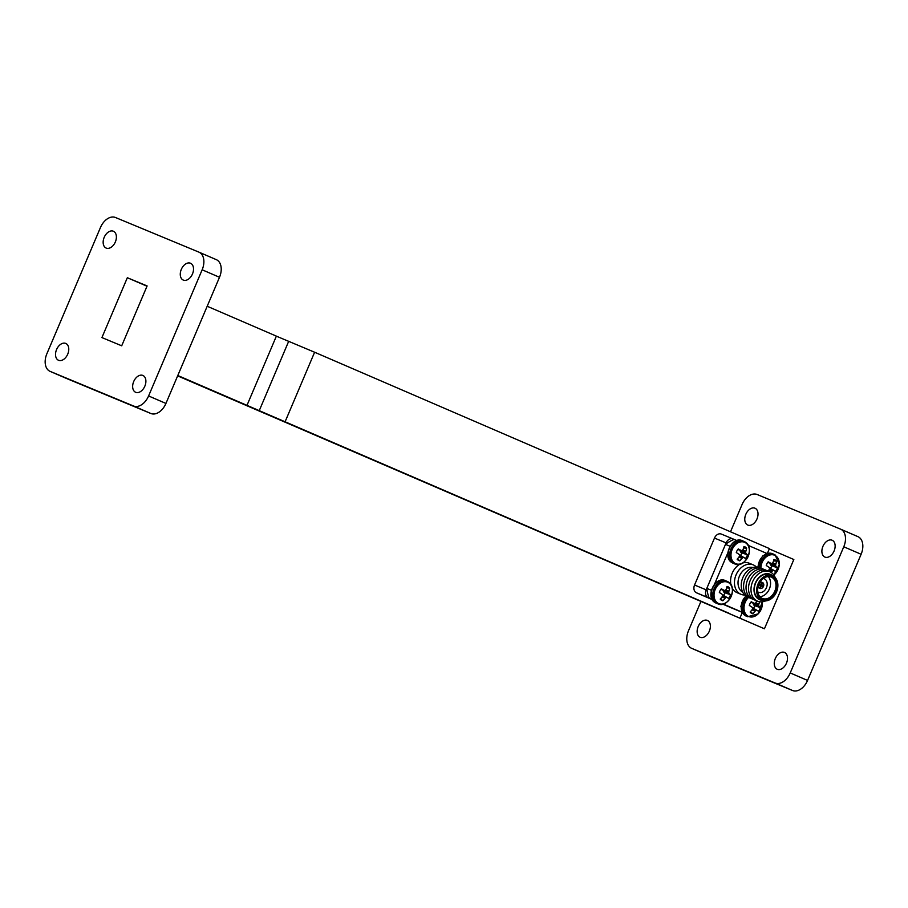 <?xml version="1.0" encoding="UTF-8"?>
<svg xmlns="http://www.w3.org/2000/svg" width="908" height="908" viewBox="0 0 908 908"><rect width="100%" height="100%" fill="white"/><g stroke="black" fill="none" stroke-linecap="round" stroke-linejoin="round"><path stroke-width="1.36" d="M824.929 557.092A9.159 6.038 113.4 0 1 824.884 557.069A9.159 6.038 113.4 0 1 822.954 546.298A9.159 6.038 113.4 0 1 832.091 540.226A9.159 6.038 113.4 0 1 832.148 540.249A9.159 6.038 113.4 0 1 834.077 551.008A9.159 6.038 113.4 0 1 824.929 557.092M777.305 669.298A9.159 6.038 113.4 0 1 777.259 669.275A9.159 6.038 113.4 0 1 775.33 658.504A9.159 6.038 113.4 0 1 784.467 652.432A9.159 6.038 113.4 0 1 784.523 652.455A9.159 6.038 113.4 0 1 786.442 663.215A9.159 6.038 113.4 0 1 777.305 669.298M700.182 637.28A9.159 6.038 113.4 0 1 700.136 637.257A9.159 6.038 113.4 0 1 698.207 626.497A9.159 6.038 113.4 0 1 707.343 620.414A9.159 6.038 113.4 0 1 707.4 620.436A9.159 6.038 113.4 0 1 709.318 631.196A9.159 6.038 113.4 0 1 700.182 637.28M747.806 525.074A9.159 6.038 113.4 0 1 747.761 525.051A9.159 6.038 113.4 0 1 745.831 514.291A9.159 6.038 113.4 0 1 754.968 508.208A9.159 6.038 113.4 0 1 755.025 508.23A9.159 6.038 113.4 0 1 756.954 519.001A9.159 6.038 113.4 0 1 747.806 525.074M113.352 231.222A9.159 6.038 -66.6 0 0 104.216 237.294A9.159 6.038 -66.6 0 0 106.145 248.066A9.159 6.038 -66.6 0 0 106.191 248.088A9.159 6.038 -66.6 0 0 115.327 242.005A9.159 6.038 -66.6 0 0 113.409 231.245A9.159 6.038 -66.6 0 0 113.352 231.222M65.728 343.428A9.159 6.038 -66.6 0 0 56.591 349.501A9.159 6.038 -66.6 0 0 58.509 360.272A9.159 6.038 -66.6 0 0 58.566 360.294A9.159 6.038 -66.6 0 0 67.703 354.211A9.159 6.038 -66.6 0 0 65.773 343.44A9.159 6.038 -66.6 0 0 65.728 343.428M142.851 375.435A9.159 6.038 -66.6 0 0 133.714 381.519A9.159 6.038 -66.6 0 0 135.632 392.279A9.159 6.038 -66.6 0 0 135.689 392.301A9.159 6.038 -66.6 0 0 144.826 386.229A9.159 6.038 -66.6 0 0 142.897 375.458A9.159 6.038 -66.6 0 0 142.851 375.435M190.476 263.229A9.159 6.038 -66.6 0 0 181.339 269.313A9.159 6.038 -66.6 0 0 183.268 280.073A9.159 6.038 -66.6 0 0 183.314 280.095A9.159 6.038 -66.6 0 0 192.451 274.023A9.159 6.038 -66.6 0 0 190.532 263.252A9.159 6.038 -66.6 0 0 190.476 263.229M729.839 613.615L177.798 375.515M767.408 553.347L769.428 548.591L314.611 352.236L285.214 421.494M722.791 604.149L731.7 607.997A6.379 4.801 112.5 0 0 731.746 608.02A6.379 4.801 112.5 0 0 731.791 608.042M732.926 538.887L721.383 534.097A6.379 4.801 112.5 0 0 721.327 534.074A6.379 4.801 112.5 0 0 714.482 538.069L694.552 585.013A6.379 4.801 112.5 0 0 696.47 592.788L712.269 599.609M276.361 336.164L314.611 352.236M288.619 341.453L259.223 410.711M246.976 405.388L276.373 336.13L207.194 306.257M199.045 252.197L216.218 259.609A15.061 9.92 113.4 0 1 216.297 259.643A15.061 9.92 113.4 0 1 219.498 277.281L165.937 403.436A15.061 9.92 113.4 0 1 150.887 413.503L67.51 378.886A15.061 9.92 113.4 0 1 67.419 378.852A15.061 9.92 113.4 0 1 67.34 378.818M148.594 395.956A15.061 9.92 113.4 0 1 133.555 406.012L50.167 371.395A15.061 9.92 113.4 0 1 50.076 371.361A15.061 9.92 113.4 0 1 46.887 353.734L100.436 227.567A15.061 9.92 113.4 0 1 115.486 217.511L198.875 252.118A15.061 9.92 113.4 0 1 198.954 252.163A15.061 9.92 113.4 0 1 202.155 269.789L148.594 395.956L165.937 403.436M147.119 285.941L127.336 277.723L101.923 337.583L121.706 345.8L147.119 285.941M146.994 286.213L127.336 277.723M729.748 613.797L764.434 628.779L793.83 559.521L769.292 548.92M764.434 628.779L177.639 375.878M730.509 531.782L742.063 504.564A15.061 9.92 113.4 0 1 757.113 494.497L840.49 529.114A15.061 9.92 113.4 0 1 840.581 529.148A15.061 9.92 113.4 0 1 843.77 546.786L790.221 672.942A15.061 9.92 113.4 0 1 775.171 683.009L691.783 648.391A15.061 9.92 113.4 0 1 691.703 648.357A15.061 9.92 113.4 0 1 688.502 630.72L700.806 601.743M840.66 529.182L857.833 536.605A15.061 9.92 113.4 0 1 857.924 536.639A15.061 9.92 113.4 0 1 861.113 554.266L807.564 680.433A15.061 9.92 113.4 0 1 792.514 690.489L709.125 655.882A15.061 9.92 113.4 0 1 709.046 655.837A15.061 9.92 113.4 0 1 708.955 655.803M742.256 612.605L740.031 617.849M734.118 539.397L733.017 538.932A6.379 4.801 112.5 0 0 732.972 538.909A6.379 4.801 112.5 0 0 726.116 542.893L706.186 589.848A6.379 4.801 112.5 0 0 708.104 597.623L709.205 598.088A39.85 29.987 -67.5 0 1 706.81 588.384L725.492 544.357A39.85 29.987 -67.5 0 1 734.118 539.397L736.91 540.566M723.074 604.081L742.086 612.287L723.074 604.081M748.635 597.316A15.845 11.918 -67.5 0 1 747.59 596.942A15.845 11.918 -67.5 0 1 742.846 577.636A15.845 11.918 -67.5 0 1 759.973 567.772A15.845 11.918 -67.5 0 1 760.745 568.147M744.742 595.001A15.935 11.997 -67.5 0 1 740.985 594.309A15.935 11.997 -67.5 0 1 736.093 574.832A15.935 11.997 -67.5 0 1 753.209 564.855A15.935 11.997 -67.5 0 1 756.364 567.023M752.959 567.568A13.393 10.079 112.5 0 0 739.396 576.228A13.393 10.079 112.5 0 0 742.733 592.209M730.985 584.797A15.935 11.997 -67.5 0 1 732.211 573.22A15.935 11.997 -67.5 0 1 739.906 564.197M742.699 563.005A15.935 11.997 -67.5 0 1 749.327 563.255L753.209 564.855M763.515 569.248A15.935 11.997 112.5 0 0 762.436 568.692A15.935 11.997 112.5 0 0 745.196 578.612A15.935 11.997 112.5 0 0 749.974 598.031A15.935 11.997 112.5 0 0 751.37 598.508M765.989 570.269A15.935 11.997 112.5 0 0 764.911 569.713A15.935 11.997 112.5 0 0 747.67 579.633A15.935 11.997 112.5 0 0 752.448 599.064A15.935 11.997 112.5 0 0 753.844 599.53M768.463 571.302A15.935 11.997 112.5 0 0 767.385 570.746A15.935 11.997 112.5 0 0 750.144 580.666A15.935 11.997 112.5 0 0 754.923 600.086A15.935 11.997 112.5 0 0 756.319 600.563M772.333 575.558A13.779 10.363 112.5 0 0 770.325 574.31A13.779 10.363 112.5 0 0 755.422 582.879A13.779 10.363 112.5 0 0 759.565 599.677A13.779 10.363 112.5 0 0 762.073 600.29M775.239 577.613A15.935 11.997 112.5 0 0 769.859 571.768A15.935 11.997 112.5 0 0 752.619 581.688A15.935 11.997 112.5 0 0 757.397 601.119A15.935 11.997 112.5 0 0 765.58 600.903M762.039 600.279A13.393 10.079 112.5 0 0 762.141 600.324A13.393 10.079 112.5 0 0 776.544 591.88A13.393 10.079 112.5 0 0 772.504 575.627A13.393 10.079 112.5 0 0 772.402 575.593A13.393 10.079 112.5 0 0 757.998 584.026A13.393 10.079 112.5 0 0 762.039 600.279M770.177 574.662A13.393 10.079 112.5 0 0 770.075 574.628A13.393 10.079 112.5 0 0 755.66 583.061A13.393 10.079 112.5 0 0 759.712 599.314A13.393 10.079 112.5 0 0 759.814 599.359A13.393 10.079 112.5 0 0 759.905 599.394M762.448 599.314A12.349 9.284 -67.5 0 1 758.748 584.275A12.349 9.284 -67.5 0 1 772.095 576.591A12.349 9.284 -67.5 0 1 775.795 591.641A12.349 9.284 -67.5 0 1 762.448 599.314M762.277 598.417A11.577 8.717 -67.5 0 1 758.782 584.366A11.577 8.717 -67.5 0 1 771.244 577.068A11.577 8.717 -67.5 0 1 771.335 577.102A11.577 8.717 -67.5 0 1 774.83 591.153A11.577 8.717 -67.5 0 1 762.368 598.451A11.577 8.717 -67.5 0 1 762.277 598.417M763.288 578.475A7.332 5.516 -67.5 0 1 764.184 578.736A7.332 5.516 -67.5 0 1 764.241 578.759A7.332 5.516 -67.5 0 1 766.454 587.658A7.332 5.516 -67.5 0 1 758.566 592.277A7.332 5.516 -67.5 0 1 758.509 592.254A7.332 5.516 -67.5 0 1 757.749 591.834M762.72 582.63L761.608 585.263L763.571 586.114A3.189 2.395 112.5 0 0 762.72 582.63L760.28 581.619M763.571 586.114L758.872 584.162M760.234 588.475A3.189 2.395 112.5 0 0 763.322 586.704L761.358 585.853L760.234 588.475L757.851 587.487L759.803 588.282L760.915 585.66L758.657 584.684M761.608 585.263L758.884 584.128L761.165 585.07L762.277 582.448A3.189 2.395 112.5 0 0 759.19 584.219L761.165 585.07M758.94 584.809A3.189 2.395 112.5 0 0 759.803 588.282M768.27 576.569A11.577 8.717 -67.5 0 1 769.416 588.849A11.577 8.717 -67.5 0 1 759.917 596.704M742.279 612.287L723.188 604.047M712.099 599.291L709.205 598.088M711.327 590.257L706.81 588.384M713.892 585.683L728.522 551.224M730.009 546.241L725.492 544.357M748.203 545.402L767.158 553.585M740.985 594.309L737.114 592.697A15.935 11.997 -67.5 0 1 732.211 588.112M770.415 568.351A5.641 4.245 112.5 0 0 771.198 567.182A5.641 4.245 112.5 0 0 771.766 565.809L777.396 567.738A17.059 2.61 -155 0 0 776.102 566.649L770.79 565.185L770.143 563.142M769.53 568.442L773.185 570.44A16.957 3.961 14.6 0 0 773.945 570.44L775.432 571.393A7.502 5.641 112.5 0 0 776.601 569.691A7.502 5.641 112.5 0 0 777.396 567.738M773.843 575.048A11.588 8.717 112.5 0 0 775.591 555.753A11.588 8.717 112.5 0 0 765.966 557.126A11.588 8.717 112.5 0 0 760.927 568.192M770.926 563.335L767.703 562.483L770.926 563.335A17.059 2.61 -155 0 0 768.202 561.848A7.502 5.641 112.5 0 0 766.239 565.502L768.985 567.262A16.957 4.472 49.3 0 1 769.507 568.079L769.553 568.397A16.957 9.636 94.5 0 1 769.258 569.418L769.178 569.577A17.059 9.977 121.9 0 1 768.02 571.053M772.629 562.937L775.795 564.22A17.059 12.213 -56.5 0 0 776.544 561.144A7.502 5.641 112.5 0 0 775.364 560.043A7.502 5.641 112.5 0 0 773.9 559.442A17.059 9.977 121.9 0 1 773.014 562.449L772.935 562.585A16.957 8.512 147.9 0 1 772.277 563.335L772.004 563.448A16.957 1.737 -172 0 1 771.074 563.38M775.795 564.22L772.504 563.074M770.041 563.675L775.648 565.491A16.957 11.861 -88.4 0 0 775.761 564.401M775.648 565.491L770.075 563.981M770.699 565.082L776.034 566.558A16.957 6.697 -137.1 0 0 775.682 565.809M773.185 570.44L769.473 568.669M769.008 569.804L772.084 571.223A16.957 10.737 -27.2 0 0 772.924 570.553M772.084 571.223L768.906 569.94M771.074 572.415A17.059 12.213 -56.5 0 0 771.959 571.348M773.525 560.894L776.544 561.144M771.766 565.809L770.79 565.185M769.28 567.727L774.036 570.462M737.523 558.738L739.782 560.86A17.059 12.213 -56.5 0 0 742.006 558.42L738.953 557.013M740.973 550.396L737.75 549.556L740.973 550.396A17.059 2.61 -155 0 0 738.249 548.92A7.502 5.641 112.5 0 0 736.286 552.563L739.033 554.323A16.957 4.472 49.3 0 1 739.555 555.151L739.6 555.458A16.957 9.636 94.5 0 1 739.305 556.49L739.226 556.638A17.059 9.977 121.9 0 1 737.137 559.169A7.502 5.641 112.5 0 0 737.534 559.623A7.502 5.641 112.5 0 0 738.317 560.27A7.502 5.641 112.5 0 0 739.782 560.86M740.463 555.424A5.641 4.245 112.5 0 0 741.246 554.243A5.641 4.245 112.5 0 0 741.813 552.87L747.443 554.811A17.059 2.61 -155 0 0 746.16 553.721L740.849 552.246L740.19 550.203M739.328 554.799L745.479 558.465A7.502 5.641 112.5 0 0 746.648 556.752A7.502 5.641 112.5 0 0 747.443 554.811M734.697 563.142A11.588 8.717 112.5 0 0 747.556 557.716A11.588 8.717 112.5 0 0 745.638 542.825A11.588 8.717 112.5 0 0 732.779 548.25A11.588 8.717 112.5 0 0 734.697 563.142M742.676 550.01L745.843 551.292A17.059 12.213 -56.5 0 0 746.592 548.216A7.502 5.641 112.5 0 0 745.411 547.104A7.502 5.641 112.5 0 0 743.947 546.514A17.059 9.977 121.9 0 1 743.062 549.522L742.982 549.658A16.957 8.512 147.9 0 1 742.324 550.407L742.052 550.52A16.957 1.737 -172 0 1 741.121 550.441M745.843 551.292L742.551 550.146M740.088 550.747L745.695 552.563A16.957 11.861 -88.4 0 0 745.808 551.462M745.695 552.563L740.122 551.054M740.746 552.155L746.081 553.63A16.957 6.697 -137.1 0 0 745.729 552.87M744.095 557.535L743.992 557.512A16.957 3.961 14.6 0 1 743.232 557.512L739.521 555.741M739.055 556.876L742.131 558.295A16.957 10.737 -27.2 0 0 742.971 557.625M743.573 547.967L746.592 548.216M741.813 552.87L740.849 552.246M750.53 611.583L752.8 613.706A17.059 12.213 -56.5 0 0 755.013 611.266L751.96 609.847M754.015 603.253L753.981 603.241A17.059 2.61 -155 0 0 751.256 601.754A7.502 5.641 112.5 0 0 749.293 605.409L752.04 607.168A16.957 4.472 49.3 0 1 752.562 607.997L752.607 608.303A16.957 9.636 94.5 0 1 752.323 609.325L752.244 609.484A17.059 9.977 121.9 0 1 750.144 612.003A7.502 5.641 112.5 0 0 750.541 612.469A7.502 5.641 112.5 0 0 751.336 613.116A7.502 5.641 112.5 0 0 752.8 613.706M753.47 608.258A5.641 4.245 112.5 0 0 754.253 607.089A5.641 4.245 112.5 0 0 754.832 605.715L760.461 607.656A17.059 2.61 -155 0 0 759.167 606.555L753.856 605.091L753.197 603.048M757.113 610.38L758.486 611.3A7.502 5.641 112.5 0 0 759.667 609.597A7.502 5.641 112.5 0 0 760.461 607.656M748.68 597.339A11.588 8.717 112.5 0 0 747.704 615.987A11.588 8.717 112.5 0 0 757.976 614.024A11.588 8.717 112.5 0 0 762.243 601.8L758.18 613.853L747.693 616.725L744.969 615.465L740.815 606.306L745.695 595.83M756.602 600.721A17.059 9.977 121.9 0 1 756.08 602.356L756.001 602.503A16.957 8.512 147.9 0 1 755.331 603.241L755.07 603.355A16.957 1.737 -172 0 1 754.128 603.287M755.694 602.855L758.85 604.138A17.059 12.213 -56.5 0 0 759.485 601.732M758.85 604.138L755.57 602.991M753.095 603.582L758.702 605.409A16.957 11.861 -88.4 0 0 758.816 604.308M758.702 605.409L753.129 603.899M753.765 604.989L759.099 606.465A16.957 6.697 -137.1 0 0 758.748 605.715M752.596 608.36L756.25 610.358A16.957 3.961 14.6 0 0 757.011 610.346L752.335 607.634M756.25 610.358L752.528 608.576M752.062 609.711L755.138 611.141A16.957 10.737 -27.2 0 0 755.978 610.46M754.832 605.715L753.856 605.091M720.577 598.644L722.847 600.778A17.059 12.213 -56.5 0 0 725.061 598.327L722.019 596.919M720.816 589.462L724.028 590.313A17.059 2.61 -155 0 0 721.304 588.827A7.502 5.641 112.5 0 0 719.34 592.481L722.087 594.241A16.957 4.472 49.3 0 1 722.62 595.058L722.655 595.376A16.957 9.636 94.5 0 1 722.371 596.397L722.291 596.556A17.059 9.977 121.9 0 1 720.192 599.076A7.502 5.641 112.5 0 0 720.589 599.541A7.502 5.641 112.5 0 0 721.383 600.177A7.502 5.641 112.5 0 0 722.847 600.778M723.517 595.33A5.641 4.245 112.5 0 0 724.312 594.161A5.641 4.245 112.5 0 0 724.879 592.788L730.509 594.717A17.059 2.61 -155 0 0 729.215 593.628L723.903 592.164L723.256 590.121M722.382 594.706L728.545 598.372A7.502 5.641 112.5 0 0 729.714 596.67A7.502 5.641 112.5 0 0 730.509 594.717M717.751 603.06A11.588 8.717 112.5 0 0 730.611 597.634A11.588 8.717 112.5 0 0 728.693 582.732A11.588 8.717 112.5 0 0 715.833 588.157A11.588 8.717 112.5 0 0 717.751 603.06M725.742 589.916L728.897 591.21A17.059 12.213 -56.5 0 0 729.657 588.123A7.502 5.641 112.5 0 0 728.466 587.022A7.502 5.641 112.5 0 0 727.002 586.42A17.059 9.977 121.9 0 1 726.128 589.428L726.048 589.564A16.957 8.512 147.9 0 1 725.379 590.313L725.117 590.427A16.957 1.737 -172 0 1 724.175 590.359M728.897 591.21L725.617 590.052M723.143 590.654L728.749 592.47A16.957 11.861 -88.4 0 0 728.863 591.38M728.749 592.47L723.188 590.96M723.812 592.061L729.147 593.537A16.957 6.697 -137.1 0 0 728.795 592.788M727.16 597.453L727.058 597.419A16.957 3.961 14.6 0 1 726.298 597.419L722.586 595.648M722.121 596.783L725.186 598.202A16.957 10.737 -27.2 0 0 726.025 597.532M726.638 587.873L729.657 588.123M724.879 592.788L723.903 592.164M150.887 413.503L133.555 406.012M67.51 378.886L50.167 371.395M219.498 277.281L202.155 269.789M861.113 554.266L843.77 546.786M807.564 680.433L790.221 672.942M792.514 690.489L775.171 683.009M709.125 655.882L691.783 648.391M726.116 542.893L714.482 538.069M706.186 589.848L694.552 585.013M708.104 597.623L696.47 592.788M731.746 608.02L742.097 612.31L731.7 607.997M775.046 554.901A12.179 9.159 112.5 0 0 773.968 554.334L772.447 553.698A12.179 9.159 112.5 0 0 760.019 559.975A12.179 9.159 112.5 0 0 758.123 567.205M773.877 575.082L779.302 564.504L775.171 554.958L773.968 554.334A12.179 9.159 112.5 0 0 761.528 560.599A12.179 9.159 112.5 0 0 759.633 567.636M745.093 541.962A12.179 9.159 112.5 0 0 744.015 541.395A12.179 9.159 112.5 0 0 731.576 547.672A12.179 9.159 112.5 0 0 733.596 563.323A12.179 9.159 112.5 0 0 734.674 563.891L731.962 562.631C721.803 557.024 732.098 535.618 742.494 540.771A12.179 9.159 112.5 0 0 730.066 547.036A12.179 9.159 112.5 0 0 732.086 562.699A12.179 9.159 112.5 0 0 733.165 563.255M739.577 555.514L743.232 557.512M747.352 596.828A12.179 9.159 112.5 0 0 744.594 600.506A12.179 9.159 112.5 0 0 746.603 616.157A12.179 9.159 112.5 0 0 747.693 616.725M746.001 596.057A12.179 9.159 112.5 0 0 743.073 599.882A12.179 9.159 112.5 0 0 745.093 615.533A12.179 9.159 112.5 0 0 746.172 616.101M728.159 581.88A12.179 9.159 112.5 0 0 727.07 581.313A12.179 9.159 112.5 0 0 714.641 587.578A12.179 9.159 112.5 0 0 716.65 603.23A12.179 9.159 112.5 0 0 717.74 603.797L715.016 602.537C704.869 596.942 715.152 575.524 725.56 580.677A12.179 9.159 112.5 0 0 713.132 586.954A12.179 9.159 112.5 0 0 715.141 602.606A12.179 9.159 112.5 0 0 716.219 603.173M722.643 595.421L726.298 597.419M67.419 378.852L50.076 371.361M216.297 259.643L198.954 252.163M857.924 536.639L840.581 529.148M709.046 655.837L691.703 648.357M732.972 538.909L721.327 534.074M762.141 600.324L759.814 599.359M772.402 575.593L770.075 574.628M757.749 567.137L762.504 556.048L772.447 553.698M767.691 562.495L771.005 563.369M742.494 540.771L745.218 542.031C755.365 547.638 745.082 569.044 734.674 563.891M737.739 549.556L741.064 550.43M750.757 602.401L754.071 603.275M725.56 580.677L728.284 581.937C738.431 587.544 728.137 608.95 717.74 603.797"/></g></svg>
